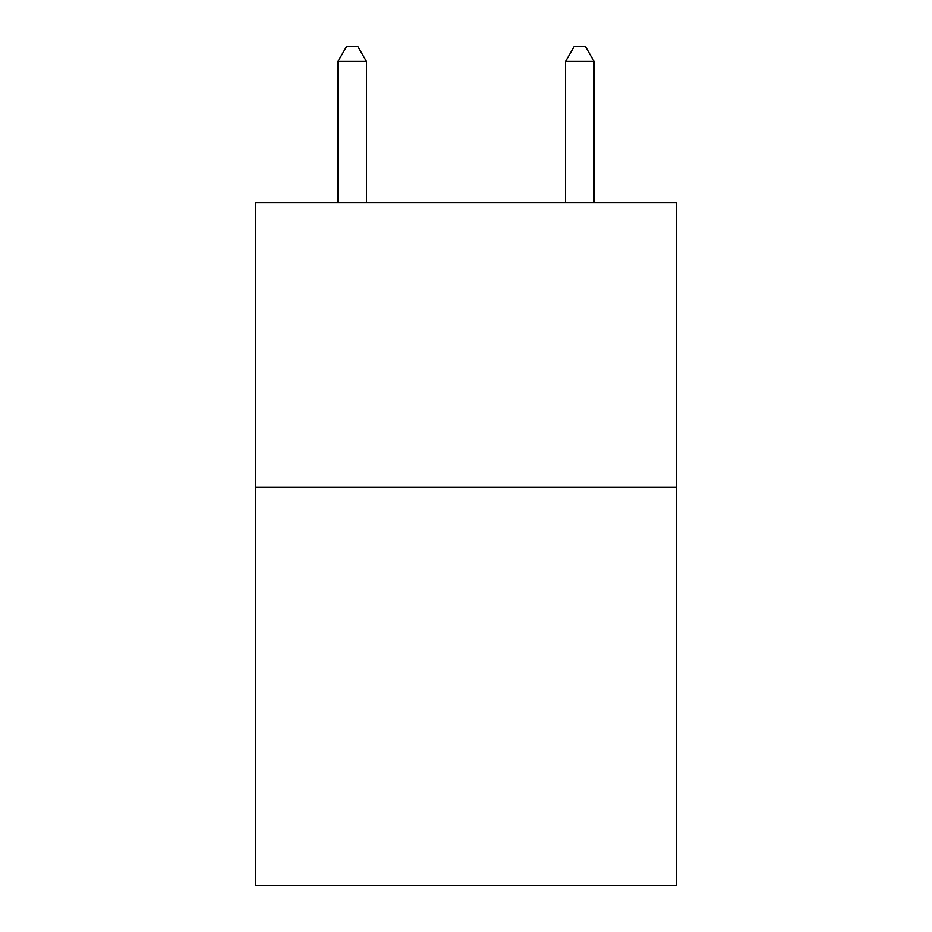 <?xml version="1.0" encoding="UTF-8"?>
<svg xmlns="http://www.w3.org/2000/svg" width="932" height="932" viewBox="0 0 932 932"><rect width="100%" height="100%" fill="white"/><g stroke="black" fill="none" stroke-linecap="round" stroke-linejoin="round"><path stroke-width="1.4" d="M676.55 487.052L676.55 885.4L255.45 885.4L255.45 202.524L676.55 202.524L676.55 487.052L255.45 487.052M366.416 202.524L366.416 61.396L337.955 61.396L337.955 202.524M337.955 61.396L346.494 46.6L357.876 46.6L366.416 61.396M594.045 202.524L594.045 61.396L565.584 61.396L565.584 202.524M565.584 61.396L574.124 46.6L585.506 46.6L594.045 61.396"/></g></svg>
